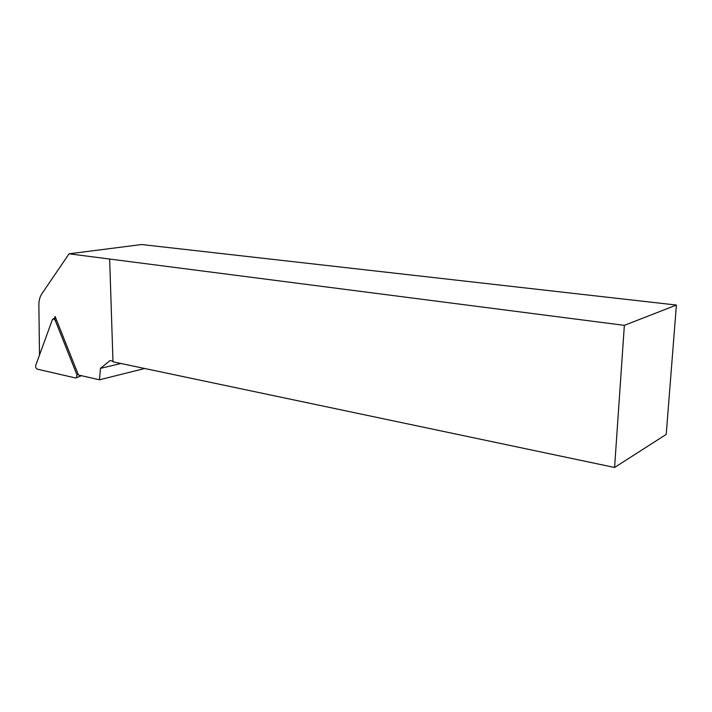<?xml version="1.0" encoding="UTF-8"?>
<svg xmlns="http://www.w3.org/2000/svg" width="712" height="712" viewBox="0 0 712 712"><rect width="100%" height="100%" fill="white"/><g stroke="black" fill="none" stroke-linecap="round" stroke-linejoin="round"><path stroke-width="1.07" d="M52.377 319.67L35.751 365.327C35.422 367.161 35.92 368.433 37.255 369.136L75.597 377.983L76.656 377.645L76.887 374.69L55.162 320.186L53.231 318.736L52.377 319.67M624.362 325.357L69.064 253.81L141.652 244.528L676.4 305.048L624.362 325.357L614.581 467.473L666.218 434.409L676.4 305.048M54.281 318.7L55.1 316.466L78.436 375.01L99.457 379.799L100.49 368.362L110.049 360.557L112.968 361.171M99.457 379.799L144.714 368.505M120.889 363.485L100.49 368.362M614.581 467.473L112.986 361.821L109.666 259.39M69.064 253.81L41.768 293.923C39.819 296.886 38.849 300.642 38.875 305.181L39.498 355.057M78.204 374.423L76.887 374.69M56.506 320L55.162 320.186M81.462 375.705L76.656 377.645M55.972 318.647L53.756 318.718"/></g></svg>

